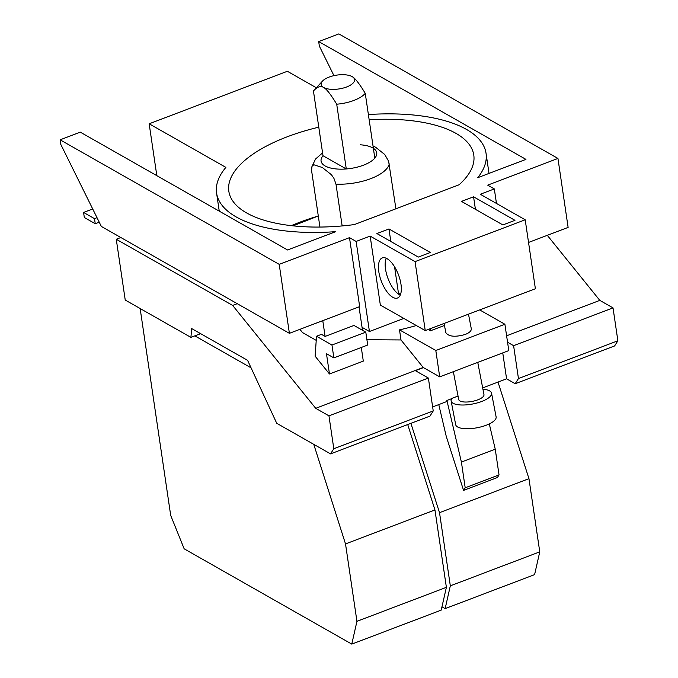 <?xml version="1.0" encoding="UTF-8"?>
<svg xmlns="http://www.w3.org/2000/svg" width="678" height="678" viewBox="0 0 678 678"><rect width="100%" height="100%" fill="white"/><g stroke="black" fill="none" stroke-linecap="round" stroke-linejoin="round"><path stroke-width="1.02" d="M365.798 332.161L331.957 345.017L333.864 357.891L367.705 345.026L365.798 332.161L353.992 325.448L325.101 336.424L321.465 334.356L316.516 336.237L331.957 345.017M316.516 336.237L315.126 356.196L329.466 373.968L326.465 353.687L333.864 357.891M468.49 314.168L471.286 328.711C471.49 330.839 469.473 332.762 465.235 334.466C455.15 337.305 448.683 336.686 445.836 332.635L444.073 323.448M359.026 306.863L362.484 330.271M430.03 328.779L430.496 330.771L444.454 325.465M435.81 350.501L439.7 376.849L423.216 367.484L400.995 339.949L399.512 329.864L435.81 350.501L504.898 324.254L508.797 350.594L439.7 376.849M491.55 393.181L496.118 416.911A20.586 7.06 169.1 0 1 486.27 425.208A20.586 7.06 169.1 0 1 455.692 424.691L451.124 400.952A20.586 7.06 -10.9 0 0 481.702 401.478A20.586 7.06 -10.9 0 0 491.55 393.181A20.586 7.06 -10.9 0 0 482.931 389.223M97.022 217.689L94.496 218.655L95.242 223.715L99.251 222.198M94.496 218.655L83.572 212.443L84.326 217.511L95.242 223.715M83.572 212.443L92.717 208.968M329.466 373.968L363.306 361.111L361.289 347.467M316.228 340.364L302.524 332.576L299.905 329.33M322.77 320.643L325.101 336.424M349.484 237.647L279.209 264.352L60.122 139.821L60.791 144.389L101.344 226.435L289.396 333.33L359.671 306.626L349.484 237.647L356.136 241.436L369.434 331.508L362.044 327.305M504.898 324.254L479.685 309.914M428.216 329.474L430.496 330.771M399.512 329.864A136.193 56.477 -8.4 0 0 416.351 325.542M400.995 339.949L366.917 339.729M368.391 114.557A136.193 56.477 171.6 0 1 486.033 153.262A136.193 56.477 171.6 0 1 477.761 177.687L525.95 159.381L318.685 41.561L319.363 46.138L333.94 75.639M528.543 242.453L568.122 227.41L557.943 158.44L487.668 185.145L494.321 188.925L496.465 203.451M400.978 284.26A21.442 9.145 69.2 0 1 397.503 298.006A21.442 9.145 69.2 0 1 378.799 271.658A21.442 9.145 69.2 0 1 382.273 257.92A21.442 9.145 69.2 0 1 400.978 284.26M400.249 295.116A21.442 9.145 69.2 0 1 385.519 269.107A21.442 9.145 69.2 0 1 386.24 258.259M400.512 294.455L398.469 293.294L394.554 266.768M425.25 330.601L535.383 288.752L525.196 219.782L415.063 261.623L425.25 330.601L380.35 305.075L370.163 236.105L415.063 261.623M403.851 318.431L369.434 331.508M465.201 487.796L499.042 474.931L495.245 449.2L461.404 462.057L465.201 487.796L463.566 490.38L446.243 436.335L438.776 404.588M453.345 371.663L458.701 399.495A12.865 4.415 -10.9 0 0 477.812 399.825A12.865 4.415 -10.9 0 0 483.973 394.638L477.761 362.391M451.124 400.952A20.586 7.06 -10.9 0 1 451.853 398.401L458.04 396.045M451.684 398.656L446.904 400.469L461.404 462.057M495.245 449.2L489.296 423.92M507.559 342.246L513.602 345.678L518.458 378.561L617.878 340.78L613.022 307.897L599.801 300.379L547.29 235.325M513.602 345.678L613.022 307.897M506.61 335.796L599.801 300.379M116.26 239.258L125.235 300.049L190.899 337.373L191.704 328.584L247.606 360.357L276.734 423.292L330.542 453.879L333.805 448.726L328.949 415.843L315.728 408.326L232.664 305.431L116.26 239.258L120.845 237.52M232.664 305.431L237.249 303.685M315.728 408.326L423.216 367.484M328.949 415.843L428.377 378.061L415.377 370.671L423.436 367.612M333.805 448.726L433.234 410.944L428.377 378.061M200.646 333.669L194.84 335.873L251.072 367.84M140.143 308.524L170.703 515.45L184.162 548.816L351.78 644.1L356.942 621.319L446.387 587.326L441.217 610.115L351.78 644.1M407.724 424.547L434.954 509.941L345.517 543.925L356.942 621.319M434.954 509.941L446.387 587.326M499.042 474.931L497.406 477.524L463.566 490.38M279.209 264.352L289.396 333.33M60.122 139.821L80.284 132.151L287.548 249.97L335.729 231.656A136.193 56.477 171.6 0 1 216.579 193.052A136.193 56.477 171.6 0 1 225.876 167.39L149.16 123.786L156.821 175.661M316.363 87.767L287.345 71.275L149.16 123.786M318.685 41.561L338.847 33.9L557.943 158.44M494.321 188.925L480.287 194.255L525.196 219.782M418.275 257.081L376.883 233.546L388.969 228.952L430.361 252.487L418.275 257.081M390.816 241.47L388.969 228.952M502.881 224.926L461.489 201.4L473.575 196.806L514.966 220.333L502.881 224.926M475.422 209.324L473.575 196.806M356.136 241.436L370.163 236.105M345.517 543.925L313.761 444.336M330.542 453.879L429.971 416.097L433.234 410.944M446.904 400.469L447.048 401.435L432.64 406.919M502.754 352.891L506.585 378.816L482.677 387.901M518.458 378.561L515.195 383.714L506.585 378.816M515.195 383.714L614.615 345.933L617.878 340.78M190.899 337.373L194.84 335.873M313.439 90.971C317.329 86.733 320.711 85.564 323.584 87.454A16.882 7 171.6 0 1 322.525 81.072A16.882 7 171.6 0 1 329.127 77.072A16.882 7 171.6 0 1 352.119 76.606A16.882 7 171.6 0 1 352.246 76.682A16.882 7 171.6 0 1 346.577 86.996A16.882 7 171.6 0 1 323.584 87.454C326.364 88.784 330.745 94.361 336.712 104.2L346.28 168.958A28.129 11.662 171.6 0 1 322.999 155.728L313.439 90.971A28.129 11.662 171.6 0 1 313.795 90.555L322.525 81.072M322.999 155.728L346.28 168.958A28.129 11.662 171.6 0 0 363.459 165.186A28.129 11.662 171.6 0 0 374.815 158.11L365.256 93.352A28.129 11.662 171.6 0 1 353.891 100.429A28.129 11.662 171.6 0 1 336.712 104.2M445.158 608.615L450.319 585.834L539.764 551.85L534.595 574.63L445.158 608.615L441.971 606.802M498.008 382.078L528.959 478.668L439.522 512.661L450.319 585.834M528.959 478.668L539.764 551.85M439.522 512.661L410.902 423.343M369.154 119.735A123.811 51.342 171.6 0 1 473.786 155.076A123.811 51.342 171.6 0 1 459.108 184.772L354.382 224.571A123.811 51.342 171.6 0 1 228.825 191.247A123.811 51.342 171.6 0 1 287.286 136.77A123.811 51.342 171.6 0 1 318.787 127.176M293.074 225.85L317.66 216.231A123.811 51.342 -8.4 0 0 299.896 222.181A123.811 51.342 -8.4 0 0 291.32 225.655M365.256 93.352C359.289 83.521 354.908 77.936 352.119 76.606M319.931 227.062L311.533 170.237L312.1 165.991L313.88 164.771L322.33 167.517L331.449 174.755L333.949 178.407L335.983 184.136L342.153 225.935M317.948 216.401L318.702 218.748M395.91 208.79L388.613 161.228L384.74 154.499L375.629 147.262L373.01 145.88M389.282 163.881A39.392 16.34 171.6 0 1 370.781 178.645A39.392 16.34 171.6 0 1 335.983 184.136M360.45 144.804A28.129 11.662 171.6 0 1 374.815 158.11M216.579 193.052L219.248 211.146M486.033 153.262L489.016 173.415M322.575 152.864L315.516 159.059L311.524 167.534"/></g></svg>
